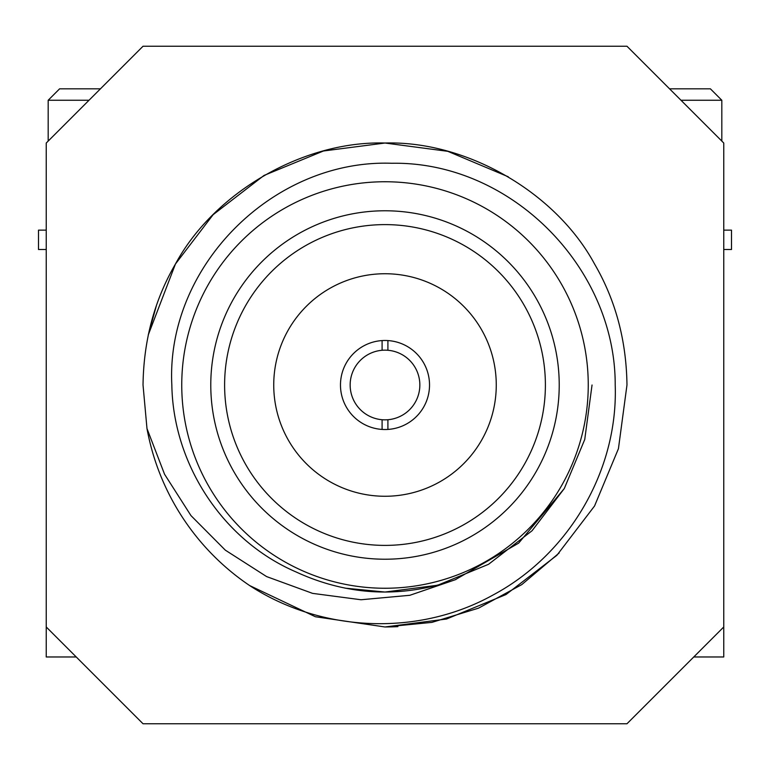 <?xml version="1.0" encoding="UTF-8"?>
<svg xmlns="http://www.w3.org/2000/svg" width="770" height="770" viewBox="0 0 770 770"><rect width="100%" height="100%" fill="white"/><g stroke="black" fill="none" stroke-linecap="round" stroke-linejoin="round"><path stroke-width="1.16" d="M224.609 385A160.391 160.391 0 0 0 385 545.391A160.391 160.391 0 0 0 545.391 385A160.391 160.391 0 0 0 385 224.609A160.391 160.391 0 0 0 224.609 385M387.907 419.727A34.843 34.843 0 0 1 382.093 419.727L382.093 429.429A44.525 44.525 0 0 0 387.907 429.429L387.907 419.727A34.843 34.843 0 0 0 419.842 385A34.843 34.843 0 0 0 387.907 350.273L387.907 340.571A44.525 44.525 0 0 1 429.525 385A44.525 44.525 0 0 1 387.907 429.429M382.093 429.429A44.525 44.525 0 0 1 340.475 385A44.525 44.525 0 0 1 382.093 340.571L382.093 350.273A34.843 34.843 0 0 0 350.158 385A34.843 34.843 0 0 0 382.093 419.727M382.093 340.571A44.525 44.525 0 0 1 387.907 340.571M273.735 385A111.265 111.265 0 0 0 385 496.265A111.265 111.265 0 0 0 496.265 385A111.265 111.265 0 0 0 385 273.735A111.265 111.265 0 0 0 273.735 385M210.778 385A174.222 174.222 0 0 0 385 559.222A174.222 174.222 0 0 0 559.222 385A174.222 174.222 0 0 0 385 210.778A174.222 174.222 0 0 0 210.778 385M146.983 428.553L143.028 385L146.983 428.553L143.028 385L146.983 428.553L143.028 385L146.983 428.553L143.028 385L146.983 428.553L164.549 474.243L190.979 515.621L225.321 550.155L266.613 576.586L312.572 593.372L361.005 599.753L409.823 595.297L455.965 579.502C401.43 598.463 347.973 595.884 295.613 571.754C222.742 540.319 173.144 464.185 171.835 385C165.781 266.324 273.254 159.092 391.757 163.269C510.308 161.123 615.49 267.007 615.211 385C618.194 470.836 568.481 554.766 493.021 595.018C418.206 636.665 321.436 632.44 249.644 585.566A241.973 241.973 0 0 1 146.983 428.553L143.028 385C143.624 340.427 154.433 300.098 175.445 264.014C214.108 192.288 303.553 140.641 385 143.028C466.447 140.641 555.892 192.288 594.556 264.014C615.567 300.098 626.376 340.427 626.972 385L618.435 448.689L594.556 505.986L556.874 555.314L505.986 594.556L446.561 619.003L385 626.972L315.402 616.741L249.644 585.566L315.402 616.741L385 626.972L446.561 619.003L505.986 594.556L556.874 555.314L594.556 505.986L618.435 448.689L626.972 385L618.435 448.689L594.556 505.986L556.874 555.314L505.986 594.556L446.561 619.003L385 626.972L315.402 616.741L249.644 585.566L315.402 616.741L385 626.972L446.561 619.003L505.986 594.556L556.874 555.314L594.556 505.986L618.435 448.689L626.972 385L618.435 448.689L594.556 505.986L556.874 555.314L505.986 594.556L446.561 619.003L385 626.972L315.402 616.741L249.644 585.566L315.402 616.741L385 626.972L446.561 619.003L505.986 594.556L556.874 555.314L594.556 505.986L618.435 448.689L626.972 385L618.435 448.689L594.556 505.986L556.874 555.314L505.986 594.556L446.561 619.003L385 626.972L315.402 616.741L249.644 585.566L315.402 616.741L385 626.972L391.651 626.876A241.973 241.973 0 0 0 397.907 626.626M588.251 385A203.251 203.251 0 0 0 385 181.749A203.251 203.251 0 0 0 181.749 385A203.251 203.251 0 0 0 385 588.251A203.251 203.251 0 0 0 588.251 385M143.028 385C143.624 340.427 154.433 300.098 175.445 264.014C214.108 192.288 303.553 140.641 385 143.028C466.447 140.641 555.892 192.288 594.556 264.014C615.567 300.098 626.376 340.427 626.972 385C626.376 340.427 615.567 300.098 594.556 264.014C555.892 192.288 466.447 140.641 385 143.028C303.553 140.641 214.108 192.288 175.445 264.014C154.433 300.098 143.624 340.427 143.028 385C143.624 340.427 154.433 300.098 175.445 264.014C214.108 192.288 303.553 140.641 385 143.028C466.447 140.641 555.892 192.288 594.556 264.014C615.567 300.098 626.376 340.427 626.972 385C626.376 340.427 615.567 300.098 594.556 264.014C555.892 192.288 466.447 140.641 385 143.028C303.553 140.641 214.108 192.288 175.445 264.014C154.433 300.098 143.624 340.427 143.028 385C143.624 340.427 154.433 300.098 175.445 264.014C214.108 192.288 303.553 140.641 385 143.028C466.447 140.641 555.892 192.288 594.556 264.014C615.567 300.098 626.376 340.427 626.972 385M46.239 626.972L143.028 723.762L626.972 723.762L723.762 626.972L723.762 143.028L626.972 46.239L143.028 46.239L46.239 143.028L46.239 656.974L76.249 656.974M508.248 176.773L447.803 151.324L385 143.028L323.439 150.997L264.014 175.445L213.126 214.686L175.445 264.014L148.273 334.902L156.31 305.95M382.093 350.273A34.843 34.843 0 0 1 387.907 350.273M559.174 552.966L521.81 584.584L478.488 608.175L431.912 622.381L385 626.972M592.043 385L584.738 439.497L564.304 488.526L532.07 530.732L488.526 564.304L437.678 585.229L385 592.043L345.037 588.145L385 592.043L437.678 585.229L488.526 564.304L532.07 530.732L564.304 488.526L584.738 439.497L592.043 385L584.738 439.497L564.304 488.526L532.07 530.732L488.526 564.304L437.678 585.229L385 592.043L345.037 588.145L385 592.043L437.678 585.229L488.526 564.304L532.07 530.732L564.304 488.526L584.738 439.497L592.043 385L584.738 439.497L564.304 488.526L532.07 530.732L488.526 564.304L437.678 585.229L385 592.043L345.037 588.145L385 592.043L437.678 585.229L488.526 564.304L532.07 530.732L564.304 488.526L584.738 439.497L592.043 385L584.738 439.497L564.304 488.526L518.662 543.12L455.108 579.81M693.751 656.974L723.762 656.974L723.762 626.972M669.553 88.829L710.402 88.829L721.817 100.254L680.978 100.254M723.762 230.143L731.5 230.143L731.5 249.499L723.762 249.499M89.022 100.254L48.183 100.254L48.183 141.093M48.183 100.254L59.598 88.829L100.447 88.829M46.239 249.499L38.5 249.499L38.5 230.143L46.239 230.143M721.817 100.254L721.817 141.093"/></g></svg>
